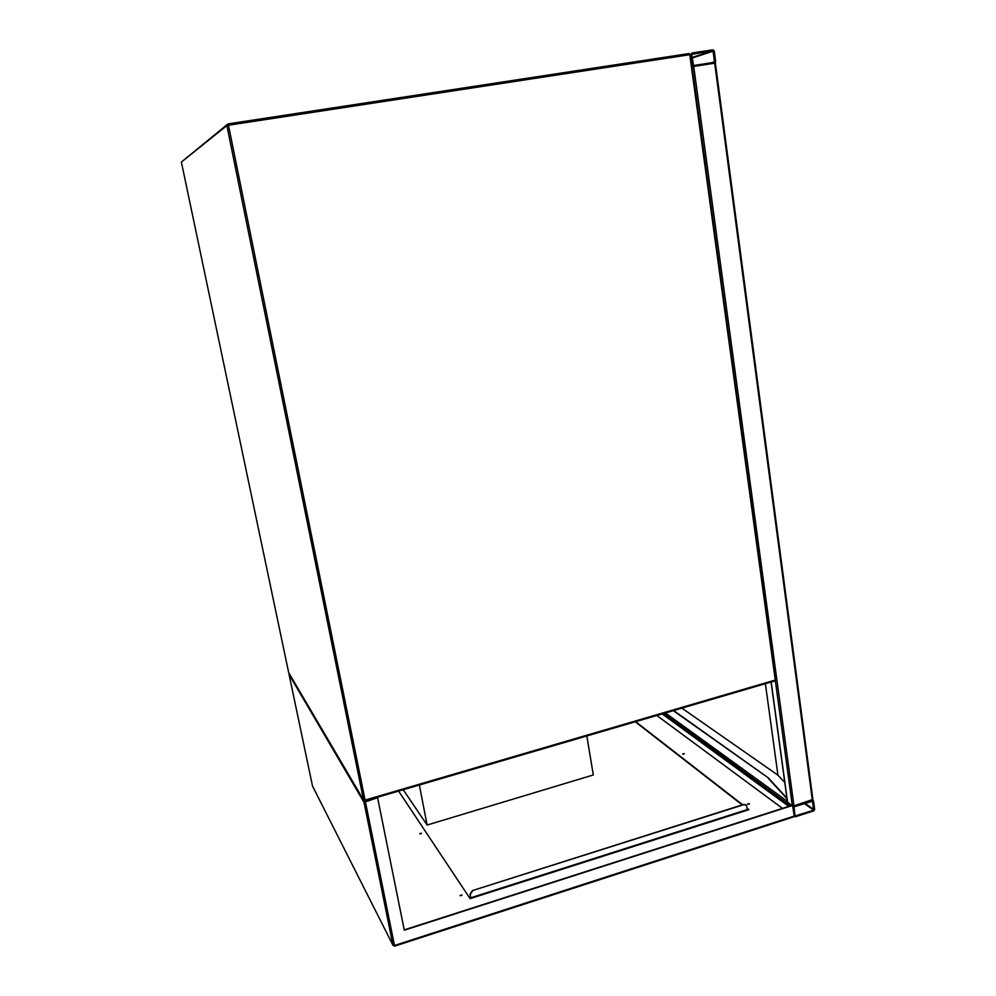 <?xml version="1.0" encoding="UTF-8"?>
<svg xmlns="http://www.w3.org/2000/svg" width="996" height="996" viewBox="0 0 996 996"><rect width="100%" height="100%" fill="white"/><g stroke="black" fill="none" stroke-linecap="round" stroke-linejoin="round"><path stroke-width="1.49" d="M347.293 712.277L345.102 709.003M234.857 164.963L236.351 164.141M419.366 785.01L427.11 825.049L593.305 774.963L586.831 735.982M427.11 825.049L403.243 789.728M714.257 50.97L712.912 49.812L691.871 53.025L690.938 54.531L692.382 65.201L693.726 66.346L714.68 63.097L715.663 61.59L714.257 50.97M714.568 62.262L713.024 50.647L691.672 54.419L693.614 65.524L714.568 62.262M813.757 810.844L814.641 809.462L813.508 800.946L812.35 800.211L793.974 806.113L793.102 807.507L794.26 816.06L795.418 816.795L813.757 810.844M812.873 801.145L794.061 806.785L794.957 816.01L813.67 810.184L812.462 800.859M812.761 799.452L792.916 806.2M791.583 805.453L787.575 802.116M692.12 66.67L715.24 63.097M673.271 710.671L768.252 777.826L786.915 798.132M768.327 778.337L786.989 798.655M673.67 710.546L768.252 777.826M681.911 708.144L777.951 775.187L765.389 683.704M777.951 775.187L784.773 782.433M749.353 803.585L747.598 803.984L749.353 803.585M684.252 753.623L682.658 753.997L684.252 753.623M421.42 833.179L419.727 833.702L421.42 833.179M461.92 894.956L460.052 895.541L461.92 894.956M792.779 817.019L794.26 816.06L792.505 805.154L404.239 929.878M792.804 805.378L404.301 930.202L377.509 797.261M358.149 765.899L355.896 762.251M306.282 703.861L305.872 701.881M377.745 797.647L364.038 802.315L392.984 945.279L312.507 786.031L289.077 674.491L364.026 802.365L393.009 945.316L394.491 945.478L365.308 801.282M662.614 713.783L789.305 806.187M749.303 804.033L747.822 804.183M684.14 754.022L682.907 754.171M421.296 833.54L419.951 833.839M461.845 895.342L460.239 895.69M748.506 809.785L747.274 808.827M742.207 804.893L635.286 721.789M782.483 808.379L656.812 715.489M662.191 713.92L788.795 806.349M635.647 721.689L742.63 804.756M747.199 808.304L748.93 809.648L470.1 898.641L398.599 791.085M289.164 673.458L289.077 674.491M470.062 898.604L470.735 897.757M421.134 833.652L420.15 833.864M749.191 804.108L747.959 804.233M461.795 895.392L460.289 895.703M747.448 810.072L748.457 809.748M747.374 810.022L746.552 805.415L744.024 804.606L472.415 890.598L470.087 894.221L470.635 897.782M470.087 894.221L470.946 898.23M470.261 894.483L472.59 890.847M745.954 804.83L743.751 804.407L472.415 890.598M775.187 679.571L689.767 54.705L228.47 125.222L365.071 800.099L774.739 680.218L774.577 681.003L365.159 800.772M181.384 162.062L288.678 672.649L363.54 799.987L226.876 125.571L181.384 162.062L226.951 124.761M775.349 679.795L774.577 681.003L365.146 800.884L363.54 799.987L365.146 800.884L365.071 800.099L363.565 800.012L226.876 125.571L228.009 123.902L228.47 125.222L226.889 125.571L227.997 123.902L689.008 53.56L689.767 54.705L690.938 54.531M690.353 54.643L689.132 53.547L690.365 54.718M711.63 62.723L714.929 61.702M692.158 58.042L713.522 51.07M692.083 57.482L713.024 50.647M787.35 801.307L665.44 712.962M790.675 805.752L663.784 713.447M814.006 809.661L804.992 803.262M813.67 810.184L804.27 803.498M714.68 63.097L812.35 800.211M771.19 681.999L787.637 802.589M775.286 680.305L792.256 805.241M693.726 66.346L793.974 806.113M794.26 816.06L394.491 945.478L394.565 946.15L392.984 945.279L394.565 946.15L793.737 816.857M747.374 809.549L470.884 897.757M228.034 123.902L689.02 53.56M775.336 679.72L690.489 54.668M715.377 63.047L812.91 799.639M771.066 682.036L787.5 802.415M289.039 674.379L364.038 802.29"/></g></svg>
